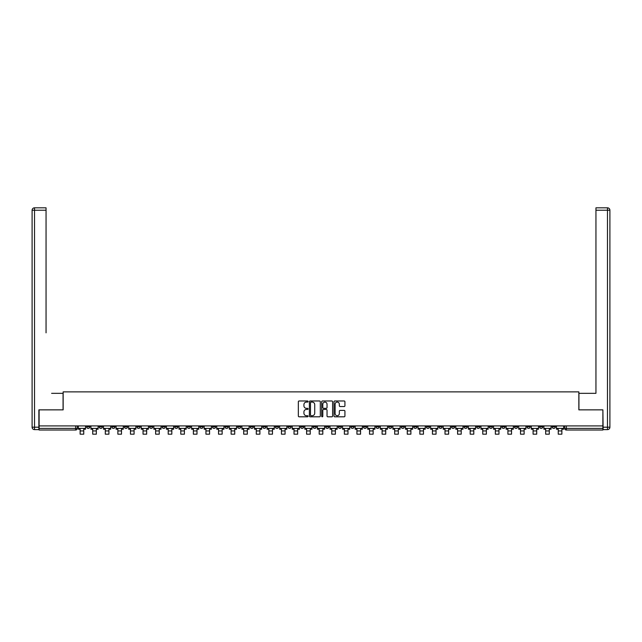 <?xml version="1.0" encoding="UTF-8"?>
<svg xmlns="http://www.w3.org/2000/svg" width="642" height="642" viewBox="0 0 642 642"><rect width="100%" height="100%" fill="white"/><g stroke="black" fill="none" stroke-linecap="round" stroke-linejoin="round"><path stroke-width="0.96" d="M308.096 401.531A0.554 0.554 0 0 0 307.542 400.977L299.132 400.977A0.794 0.794 0 0 0 298.337 401.764L298.337 416.016A0.794 0.794 0 0 0 299.132 416.81L307.542 416.81A0.554 0.554 0 0 0 308.096 416.257A0.554 0.554 0 0 0 307.542 415.703L306.451 415.703A2.536 2.536 0 0 1 303.923 413.167L303.923 411.979A2.536 2.536 0 0 1 306.451 409.444L307.542 409.444A0.554 0.554 0 0 0 308.096 408.89A0.554 0.554 0 0 0 307.542 408.336L306.451 408.336A2.536 2.536 0 0 1 303.923 405.808L303.923 404.62A2.536 2.536 0 0 1 306.451 402.085L307.542 402.085A0.554 0.554 0 0 0 308.096 401.531M501.827 425.911L501.827 426.794L505.053 426.794A1.613 1.613 0 0 1 503.44 428.407A1.613 1.613 0 0 1 501.827 426.794L501.827 425.911M426.336 425.911L426.336 426.794L429.562 426.794A1.613 1.613 0 0 1 427.949 428.407A1.613 1.613 0 0 1 426.336 426.794L426.336 425.911M413.753 425.911L413.753 426.794L416.979 426.794A1.613 1.613 0 0 1 415.366 428.407A1.613 1.613 0 0 1 413.753 426.794L413.753 425.911M338.262 425.911L338.262 426.794L341.488 426.794A1.613 1.613 0 0 1 339.875 428.407A1.613 1.613 0 0 1 338.262 426.794L338.262 425.911M325.679 425.911L325.679 426.794L328.905 426.794A1.613 1.613 0 0 1 327.292 428.407A1.613 1.613 0 0 1 325.679 426.794L325.679 425.911M313.095 425.911L313.095 426.794L316.321 426.794A1.613 1.613 0 0 1 314.708 428.407A1.613 1.613 0 0 1 313.095 426.794L313.095 425.911M287.929 425.911L287.929 426.794L291.155 426.794A1.613 1.613 0 0 1 289.542 428.407A1.613 1.613 0 0 1 287.929 426.794L287.929 425.911M262.771 426.794L262.771 425.911L262.771 426.794A1.613 1.613 0 0 0 264.384 428.407A1.613 1.613 0 0 1 262.771 426.794L265.997 426.794A1.613 1.613 0 0 1 264.384 428.407A1.613 1.613 0 0 0 265.997 426.794L265.997 425.911L265.997 426.794M250.187 426.794L250.187 425.911L250.187 426.794A1.613 1.613 0 0 0 251.8 428.407A1.613 1.613 0 0 1 250.187 426.794L253.413 426.794A1.613 1.613 0 0 1 251.8 428.407M237.604 426.794L237.604 425.911L237.604 426.794A1.613 1.613 0 0 0 239.217 428.407A1.613 1.613 0 0 1 237.604 426.794L240.83 426.794A1.613 1.613 0 0 1 239.217 428.407A1.613 1.613 0 0 0 240.83 426.794L240.83 425.911L240.83 426.794M225.021 425.911L225.021 426.794L228.247 426.794A1.613 1.613 0 0 1 226.634 428.407A1.613 1.613 0 0 1 225.021 426.794L225.021 425.911M212.438 425.911L212.438 426.794L215.664 426.794A1.613 1.613 0 0 1 214.051 428.407A1.613 1.613 0 0 1 212.438 426.794L212.438 425.911M199.863 425.911L199.863 426.794L203.089 426.794A1.613 1.613 0 0 1 201.476 428.407A1.613 1.613 0 0 1 199.863 426.794L199.863 425.911M187.279 426.794L187.279 425.911L187.279 426.794A1.613 1.613 0 0 0 188.892 428.407A1.613 1.613 0 0 1 187.279 426.794L190.505 426.794A1.613 1.613 0 0 1 188.892 428.407M162.113 426.794L162.113 425.911L162.113 426.794A1.613 1.613 0 0 0 163.726 428.407A1.613 1.613 0 0 1 162.113 426.794L165.339 426.794A1.613 1.613 0 0 1 163.726 428.407A1.613 1.613 0 0 0 165.339 426.794L165.339 425.911L165.339 426.794M149.53 426.794L149.53 425.911L149.53 426.794A1.613 1.613 0 0 0 151.143 428.407A1.613 1.613 0 0 1 149.53 426.794L152.756 426.794A1.613 1.613 0 0 1 151.143 428.407A1.613 1.613 0 0 0 152.756 426.794L152.756 425.911L152.756 426.794M136.947 426.794L136.947 425.911L136.947 426.794A1.613 1.613 0 0 0 138.56 428.407A1.613 1.613 0 0 1 136.947 426.794L140.173 426.794A1.613 1.613 0 0 1 138.56 428.407A1.613 1.613 0 0 0 140.173 426.794L140.173 425.911L140.173 426.794M124.363 426.794L124.363 425.911L124.363 426.794A1.613 1.613 0 0 0 125.976 428.407A1.613 1.613 0 0 1 124.363 426.794L127.589 426.794A1.613 1.613 0 0 1 125.976 428.407M111.788 426.794L111.788 425.911L111.788 426.794A1.613 1.613 0 0 0 113.401 428.407A1.613 1.613 0 0 1 111.788 426.794L115.014 426.794A1.613 1.613 0 0 1 113.401 428.407A1.613 1.613 0 0 0 115.014 426.794L115.014 425.911L115.014 426.794M99.205 426.794L99.205 425.911L99.205 426.794A1.613 1.613 0 0 0 100.818 428.407A1.613 1.613 0 0 1 99.205 426.794L102.431 426.794A1.613 1.613 0 0 1 100.818 428.407A1.613 1.613 0 0 0 102.431 426.794L102.431 425.911L102.431 426.794M344.136 406.555A0.794 0.794 0 0 0 344.931 405.768L344.931 401.764A0.794 0.794 0 0 0 344.136 400.977L334.795 400.977A0.794 0.794 0 0 0 334 401.764L334 416.016A0.794 0.794 0 0 0 334.795 416.81L344.136 416.81A0.794 0.794 0 0 0 344.931 416.016L344.931 411.185A0.794 0.794 0 0 0 344.136 410.398L340.14 410.398A0.794 0.794 0 0 0 339.345 411.185L339.345 413.584A2.119 2.119 0 0 1 337.227 415.703A2.119 2.119 0 0 1 335.108 413.584L335.108 404.203A2.119 2.119 0 0 1 337.227 402.085A2.119 2.119 0 0 1 339.345 404.203L339.345 405.768A0.794 0.794 0 0 0 340.14 406.555L344.136 406.555M40.887 207.823L34.524 207.823L46.055 207.823L40.887 207.823L46.055 207.823L46.055 210.239L34.524 210.239L34.524 427.203L38.873 427.203L38.873 409.861L63.149 409.861L63.149 391.877L578.851 391.877L578.851 409.861L602.886 409.861L602.886 425.911L39.114 425.911L39.114 428.407L77.265 428.407L77.265 425.911L77.265 428.407A1.613 1.613 0 0 1 75.652 430.02L39.114 430.02L39.114 428.407M39.114 409.861L39.114 425.911M320.31 401.764A0.794 0.794 0 0 0 319.515 400.977L310.174 400.977A0.794 0.794 0 0 0 309.38 401.764L309.38 416.016A0.794 0.794 0 0 0 310.174 416.81L319.515 416.81A0.794 0.794 0 0 0 320.31 416.016L320.31 401.764M322.485 400.977L331.826 400.977A0.794 0.794 0 0 1 332.62 401.764L332.62 416.016A0.794 0.794 0 0 1 331.826 416.81L327.829 416.81A0.794 0.794 0 0 1 327.035 416.016L327.035 410.238A0.794 0.794 0 0 0 326.248 409.444L323.592 409.444A0.794 0.794 0 0 0 322.798 410.238L322.798 416.257A0.554 0.554 0 0 1 322.244 416.81A0.554 0.554 0 0 1 321.69 416.257L321.69 401.764A0.794 0.794 0 0 1 322.485 400.977M564.735 425.911L564.735 428.407L602.886 428.407L602.886 430.02L566.348 430.02A1.613 1.613 0 0 1 564.735 428.407M602.886 425.911L602.886 428.407M555.378 425.911L555.378 426.794A1.613 1.613 0 0 1 553.765 428.407A1.613 1.613 0 0 1 552.152 426.794A1.613 1.613 0 0 0 553.765 428.407M552.152 425.911L552.152 426.794L555.378 426.794M542.795 425.911L542.795 426.794A1.613 1.613 0 0 1 541.182 428.407A1.613 1.613 0 0 1 539.569 426.794L542.795 426.794A1.613 1.613 0 0 1 541.182 428.407M539.569 425.911L539.569 426.794M530.212 425.911L530.212 426.794A1.613 1.613 0 0 1 528.599 428.407A1.613 1.613 0 0 1 526.986 426.794A1.613 1.613 0 0 0 528.599 428.407M526.986 425.911L526.986 426.794L530.212 426.794M517.637 425.911L517.637 426.794A1.613 1.613 0 0 1 516.024 428.407A1.613 1.613 0 0 1 514.411 426.794L517.637 426.794M514.411 425.911L514.411 426.794M505.053 425.911L505.053 426.794A1.613 1.613 0 0 1 503.44 428.407M492.47 425.911L492.47 426.794A1.613 1.613 0 0 1 490.857 428.407A1.613 1.613 0 0 1 489.244 426.794L492.47 426.794M489.244 425.911L489.244 426.794M479.887 425.911L479.887 426.794A1.613 1.613 0 0 1 478.274 428.407A1.613 1.613 0 0 1 476.661 426.794L479.887 426.794M476.661 425.911L476.661 426.794M467.304 425.911L467.304 426.794A1.613 1.613 0 0 1 465.691 428.407A1.613 1.613 0 0 1 464.078 426.794A1.613 1.613 0 0 0 465.691 428.407M464.078 425.911L464.078 426.794L467.304 426.794M454.721 425.911L454.721 426.794A1.613 1.613 0 0 1 453.108 428.407A1.613 1.613 0 0 1 451.495 426.794L454.721 426.794M451.495 425.911L451.495 426.794M442.137 425.911L442.137 426.794A1.613 1.613 0 0 1 440.524 428.407A1.613 1.613 0 0 1 438.911 426.794L442.137 426.794M438.911 425.911L438.911 426.794M429.562 425.911L429.562 426.794M416.979 425.911L416.979 426.794L416.979 425.911M404.396 425.911L404.396 426.794A1.613 1.613 0 0 1 402.783 428.407A1.613 1.613 0 0 1 401.17 426.794L404.396 426.794M401.17 425.911L401.17 426.794M391.813 425.911L391.813 426.794A1.613 1.613 0 0 1 390.2 428.407A1.613 1.613 0 0 1 388.587 426.794L391.813 426.794M388.587 425.911L388.587 426.794M379.229 425.911L379.229 426.794A1.613 1.613 0 0 1 377.616 428.407A1.613 1.613 0 0 1 376.003 426.794L379.229 426.794M376.003 425.911L376.003 426.794M366.646 425.911L366.646 426.794A1.613 1.613 0 0 1 365.033 428.407A1.613 1.613 0 0 1 363.42 426.794L366.646 426.794M363.42 425.911L363.42 426.794M354.071 425.911L354.071 426.794A1.613 1.613 0 0 1 352.458 428.407A1.613 1.613 0 0 1 350.845 426.794L354.071 426.794M350.845 425.911L350.845 426.794M341.488 425.911L341.488 426.794A1.613 1.613 0 0 1 339.875 428.407M328.905 425.911L328.905 426.794M316.321 426.794L316.321 425.911L316.321 426.794A1.613 1.613 0 0 1 314.708 428.407M303.738 425.911L303.738 426.794A1.613 1.613 0 0 1 302.125 428.407A1.613 1.613 0 0 1 300.512 426.794A1.613 1.613 0 0 0 302.125 428.407A1.613 1.613 0 0 0 303.738 426.794L300.512 426.794L300.512 425.911M291.155 426.794L291.155 425.911L291.155 426.794A1.613 1.613 0 0 1 289.542 428.407M278.58 425.911L278.58 426.794A1.613 1.613 0 0 1 276.967 428.407A1.613 1.613 0 0 1 275.354 426.794A1.613 1.613 0 0 0 276.967 428.407M275.354 425.911L275.354 426.794L278.58 426.794M253.413 425.911L253.413 426.794L253.413 425.911M228.247 426.794L228.247 425.911L228.247 426.794A1.613 1.613 0 0 1 226.634 428.407M215.664 426.794L215.664 425.911L215.664 426.794A1.613 1.613 0 0 1 214.051 428.407M203.089 426.794L203.089 425.911L203.089 426.794A1.613 1.613 0 0 1 201.476 428.407M190.505 425.911L190.505 426.794L190.505 425.911M177.922 426.794L177.922 425.911L177.922 426.794A1.613 1.613 0 0 1 176.309 428.407A1.613 1.613 0 0 1 174.696 426.794L177.922 426.794A1.613 1.613 0 0 1 176.309 428.407M174.696 425.911L174.696 426.794M127.589 425.911L127.589 426.794L127.589 425.911M89.848 425.911L89.848 426.794A1.613 1.613 0 0 1 88.235 428.407A1.613 1.613 0 0 1 86.622 426.794A1.613 1.613 0 0 0 88.235 428.407A1.613 1.613 0 0 0 89.848 426.794L89.848 425.911M86.622 425.911L86.622 426.794L89.848 426.794M75.652 425.911L75.652 430.02A1.613 1.613 0 0 0 77.265 428.407M311.041 402.085A0.554 0.554 0 0 0 310.487 402.638L310.487 415.149A0.554 0.554 0 0 0 311.041 415.703L312.197 415.703A2.536 2.536 0 0 0 314.724 413.167L314.724 404.62A2.536 2.536 0 0 0 312.197 402.085L311.041 402.085M327.035 404.243A2.119 2.119 0 0 0 324.916 402.125A2.119 2.119 0 0 0 322.798 404.243L322.798 407.55A0.794 0.794 0 0 0 323.592 408.336L326.248 408.336A0.794 0.794 0 0 0 327.035 407.55L327.035 404.243M78.356 428.407L85.53 428.407L85.53 429.217L83.757 429.217L83.757 434.177L80.13 434.177L80.13 429.217L78.356 429.217L78.356 425.911M85.53 428.407L85.53 425.911M63.068 409.861L63.068 393.329L51.617 393.329M46.055 210.239L46.055 332.837M38.873 427.203L38.873 429.618L34.524 429.618A2.424 2.424 0 0 1 32.1 427.203L32.1 210.239A2.424 2.424 0 0 1 34.524 207.823A2.424 2.424 0 0 0 32.1 210.239A2.424 2.424 0 0 1 34.524 207.823A2.424 2.424 0 0 0 32.1 210.239L34.524 210.239L34.524 207.823M590.383 393.329L595.945 393.329L595.945 207.823L607.476 207.823L595.945 207.823M578.932 409.861L578.932 393.329L595.945 393.329L595.945 332.837M603.127 427.203L607.476 427.203L607.476 210.239L609.9 210.239A2.424 2.424 0 0 0 607.476 207.823A2.424 2.424 0 0 1 609.9 210.239L609.9 427.203A2.424 2.424 0 0 1 607.476 429.618L603.127 429.618L602.886 409.861M90.939 428.407L98.114 428.407L98.114 429.217L96.34 429.217L96.34 434.177L92.713 434.177L92.713 429.217L90.939 429.217L90.939 425.911M98.114 428.407L98.114 425.911M103.514 428.407L110.697 428.407L110.697 429.217L108.923 429.217L108.923 434.177L105.296 434.177L105.296 429.217L103.514 429.217L103.514 425.911M110.697 428.407L110.697 425.911M116.098 428.407L123.28 428.407L123.28 429.217L121.507 429.217L121.507 434.177L117.871 434.177L117.871 429.217L116.098 429.217L116.098 425.911M123.28 428.407L123.28 425.911M128.681 428.407L135.863 428.407L135.863 429.217L134.09 429.217L134.09 434.177L130.454 434.177L130.454 429.217L128.681 429.217L128.681 425.911M135.863 428.407L135.863 425.911M141.264 428.407L148.438 428.407L148.438 429.217L146.665 429.217L146.665 434.177L143.038 434.177L143.038 429.217L141.264 429.217L141.264 425.911M148.438 428.407L148.438 425.911M153.847 428.407L161.022 428.407L161.022 429.217L159.248 429.217L159.248 434.177L155.621 434.177L155.621 429.217L153.847 429.217L153.847 425.911M161.022 428.407L161.022 425.911M166.43 428.407L173.605 428.407L173.605 429.217L171.831 429.217L171.831 434.177L168.204 434.177L168.204 429.217L166.43 429.217L166.43 425.911M173.605 428.407L173.605 425.911M179.014 428.407L186.188 428.407L186.188 429.217L184.415 429.217L184.415 434.177L180.787 434.177L180.787 429.217L179.014 429.217L179.014 425.911M186.188 428.407L186.188 425.911M191.589 428.407L198.771 428.407L198.771 429.217L196.998 429.217L196.998 434.177L193.362 434.177L193.362 429.217L191.589 429.217L191.589 425.911M198.771 428.407L198.771 425.911M204.172 428.407L211.354 428.407L211.354 429.217L209.581 429.217L209.581 434.177L205.946 434.177L205.946 429.217L204.172 429.217L204.172 425.911M211.354 428.407L211.354 425.911M216.755 428.407L223.938 428.407L223.938 429.217L222.156 429.217L222.156 434.177L218.529 434.177L218.529 429.217L216.755 429.217L216.755 425.911M223.938 428.407L223.938 425.911M229.338 428.407L236.513 428.407L236.513 429.217L234.739 429.217L234.739 434.177L231.112 434.177L231.112 429.217L229.338 429.217L229.338 425.911M236.513 428.407L236.513 425.911M241.922 428.407L249.096 428.407L249.096 429.217L247.322 429.217L247.322 434.177L243.695 434.177L243.695 429.217L241.922 429.217L241.922 425.911M249.096 428.407L249.096 425.911M254.505 428.407L261.679 428.407L261.679 429.217L259.906 429.217L259.906 434.177L256.278 434.177L256.278 429.217L254.505 429.217L254.505 425.911M261.679 428.407L261.679 425.911M267.08 428.407L274.262 428.407L274.262 429.217L272.489 429.217L272.489 434.177L268.862 434.177L268.862 429.217L267.08 429.217L267.08 425.911M274.262 428.407L274.262 425.911M279.663 428.407L286.846 428.407L286.846 429.217L285.072 429.217L285.072 434.177L281.437 434.177L281.437 429.217L279.663 429.217L279.663 425.911M286.846 428.407L286.846 425.911M292.246 428.407L299.429 428.407L299.429 429.217L297.647 429.217L297.647 434.177L294.02 434.177L294.02 429.217L292.246 429.217L292.246 425.911M299.429 428.407L299.429 425.911M304.83 428.407L312.004 428.407L312.004 429.217L310.23 429.217L310.23 434.177L306.603 434.177L306.603 429.217L304.83 429.217L304.83 425.911M312.004 428.407L312.004 425.911M317.413 428.407L324.587 428.407L324.587 429.217L322.814 429.217L322.814 434.177L319.186 434.177L319.186 429.217L317.413 429.217L317.413 425.911M324.587 428.407L324.587 425.911M329.996 428.407L337.17 428.407L337.17 429.217L335.397 429.217L335.397 434.177L331.77 434.177L331.77 429.217L329.996 429.217L329.996 425.911M337.17 428.407L337.17 425.911M342.571 428.407L349.754 428.407L349.754 429.217L347.98 429.217L347.98 434.177L344.353 434.177L344.353 429.217L342.571 429.217L342.571 425.911M349.754 428.407L349.754 425.911M355.154 428.407L362.337 428.407L362.337 429.217L360.563 429.217L360.563 434.177L356.928 434.177L356.928 429.217L355.154 429.217L355.154 425.911M362.337 428.407L362.337 425.911M367.738 428.407L374.92 428.407L374.92 429.217L373.138 429.217L373.138 434.177L369.511 434.177L369.511 429.217L367.738 429.217L367.738 425.911M374.92 428.407L374.92 425.911M380.321 428.407L387.495 428.407L387.495 429.217L385.722 429.217L385.722 434.177L382.094 434.177L382.094 429.217L380.321 429.217L380.321 425.911M387.495 428.407L387.495 425.911M392.904 428.407L400.078 428.407L400.078 429.217L398.305 429.217L398.305 434.177L394.678 434.177L394.678 429.217L392.904 429.217L392.904 425.911M400.078 428.407L400.078 425.911M405.487 428.407L412.662 428.407L412.662 429.217L410.888 429.217L410.888 434.177L407.261 434.177L407.261 429.217L405.487 429.217L405.487 425.911M412.662 428.407L412.662 425.911M418.062 428.407L425.245 428.407L425.245 429.217L423.471 429.217L423.471 434.177L419.844 434.177L419.844 429.217L418.062 429.217L418.062 425.911M425.245 428.407L425.245 425.911M430.646 428.407L437.828 428.407L437.828 429.217L436.054 429.217L436.054 434.177L432.419 434.177L432.419 429.217L430.646 429.217L430.646 425.911M437.828 428.407L437.828 425.911M443.229 428.407L450.411 428.407L450.411 429.217L448.638 429.217L448.638 434.177L445.002 434.177L445.002 429.217L443.229 429.217L443.229 425.911M450.411 428.407L450.411 425.911M455.812 428.407L462.986 428.407L462.986 429.217L461.213 429.217L461.213 434.177L457.586 434.177L457.586 429.217L455.812 429.217L455.812 425.911M462.986 428.407L462.986 425.911M468.395 428.407L475.57 428.407L475.57 429.217L473.796 429.217L473.796 434.177L470.169 434.177L470.169 429.217L468.395 429.217L468.395 425.911M475.57 428.407L475.57 425.911M480.978 428.407L488.153 428.407L488.153 429.217L486.379 429.217L486.379 434.177L482.752 434.177L482.752 429.217L480.978 429.217L480.978 425.911M488.153 428.407L488.153 425.911M493.562 428.407L500.736 428.407L500.736 429.217L498.962 429.217L498.962 434.177L495.335 434.177L495.335 429.217L493.562 429.217L493.562 425.911M500.736 428.407L500.736 425.911M506.137 428.407L513.319 428.407L513.319 429.217L511.546 429.217L511.546 434.177L507.91 434.177L507.91 429.217L506.137 429.217L506.137 425.911M513.319 428.407L513.319 425.911M518.72 428.407L525.902 428.407L525.902 429.217L524.129 429.217L524.129 434.177L520.493 434.177L520.493 429.217L518.72 429.217L518.72 425.911M525.902 428.407L525.902 425.911M531.303 428.407L538.486 428.407L538.486 429.217L536.704 429.217L536.704 434.177L533.077 434.177L533.077 429.217L531.303 429.217L531.303 425.911M538.486 428.407L538.486 425.911M543.886 428.407L551.061 428.407L551.061 429.217L549.287 429.217L549.287 434.177L545.66 434.177L545.66 429.217L543.886 429.217L543.886 425.911M551.061 428.407L551.061 425.911M556.47 428.407L563.644 428.407L563.644 429.217L561.87 429.217L561.87 434.177L558.243 434.177L558.243 429.217L556.47 429.217L556.47 425.911M563.644 428.407L563.644 425.911M566.348 425.911L566.348 430.02M80.13 430.951L83.757 430.951M34.524 429.618L34.524 427.203L32.1 427.203M607.476 207.823L607.476 210.239L595.945 210.239M609.9 427.203L607.476 427.203L607.476 429.618M92.713 430.951L96.34 430.951M105.296 430.951L108.923 430.951M117.871 430.951L121.507 430.951M130.454 430.951L134.09 430.951M143.038 430.951L146.665 430.951M155.621 430.951L159.248 430.951M168.204 430.951L171.831 430.951M180.787 430.951L184.415 430.951M193.362 430.951L196.998 430.951M205.946 430.951L209.581 430.951M218.529 430.951L222.156 430.951M231.112 430.951L234.739 430.951M243.695 430.951L247.322 430.951M256.278 430.951L259.906 430.951M268.862 430.951L272.489 430.951M281.437 430.951L285.072 430.951M294.02 430.951L297.647 430.951M306.603 430.951L310.23 430.951M319.186 430.951L322.814 430.951M331.77 430.951L335.397 430.951M344.353 430.951L347.98 430.951M356.928 430.951L360.563 430.951M369.511 430.951L373.138 430.951M382.094 430.951L385.722 430.951M394.678 430.951L398.305 430.951M407.261 430.951L410.888 430.951M419.844 430.951L423.471 430.951M432.419 430.951L436.054 430.951M445.002 430.951L448.638 430.951M457.586 430.951L461.213 430.951M470.169 430.951L473.796 430.951M482.752 430.951L486.379 430.951M495.335 430.951L498.962 430.951M507.91 430.951L511.546 430.951M520.493 430.951L524.129 430.951M533.077 430.951L536.704 430.951M545.66 430.951L549.287 430.951M558.243 430.951L561.87 430.951"/></g></svg>
